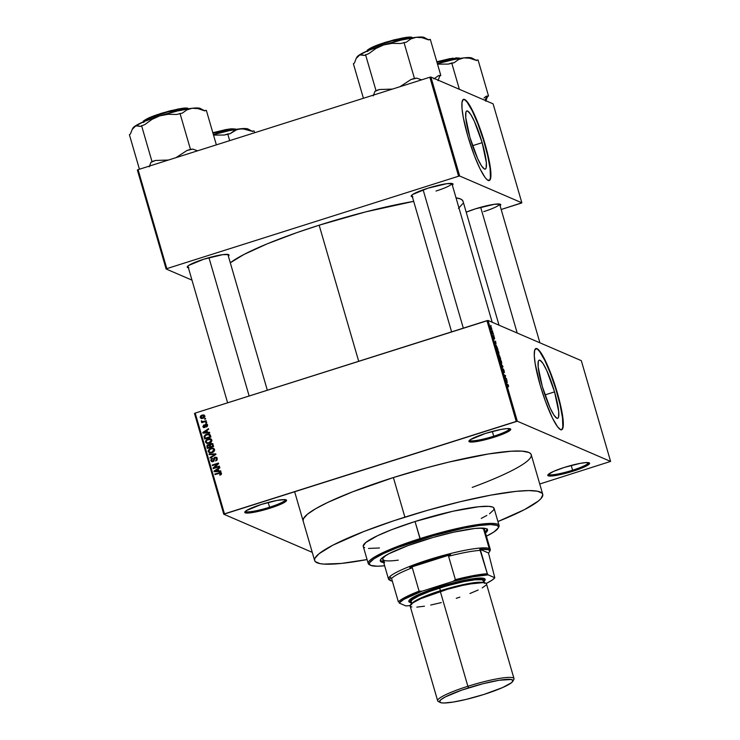 <?xml version="1.0" encoding="UTF-8"?>
<svg xmlns="http://www.w3.org/2000/svg" width="740" height="740" viewBox="0 0 740 740"><rect width="100%" height="100%" fill="white"/><g stroke="black" fill="none" stroke-linecap="round" stroke-linejoin="round"><path stroke-width="1.11" d="M469.586 440.263A20.822 2.932 163.8 0 0 493.737 436.212L494.191 437.201A21.765 3.062 -16.2 0 1 469.012 440.911A21.765 3.062 -16.2 0 1 485.468 433.437L470.39 439.662L469.253 440.587L469.364 441.799L475.237 441.752L486.023 439.532L498.094 435.897L507.381 432.068L510.748 429.329L507.057 428.608L501.211 429.404L485.468 433.437A21.765 3.062 -16.2 0 1 510.397 428.886A21.765 3.062 -16.2 0 1 494.191 437.201L493.737 436.212A20.822 2.932 -16.2 0 1 469.586 440.263M548.451 474.248A20.822 2.932 163.8 0 0 572.603 470.205L573.056 471.186A21.765 3.062 -16.2 0 1 547.877 474.895A21.765 3.062 -16.2 0 1 564.333 467.421L553.696 471.343L548.118 474.571L548.229 475.783L549.478 476.024L557.312 475.219L576.96 469.882L586.246 466.052L589.614 463.314L585.923 462.593L580.077 463.388L564.333 467.421A21.765 3.062 -16.2 0 1 589.262 462.87A21.765 3.062 -16.2 0 1 573.056 471.186L572.603 470.205A20.822 2.932 -16.2 0 1 548.451 474.248M245.421 511.275A20.822 2.932 163.8 0 0 269.573 507.224L270.026 508.204A21.765 3.062 -16.2 0 1 244.857 511.923A21.765 3.062 -16.2 0 1 261.303 504.449L246.226 510.674L244.746 512.321L245.208 512.811L251.073 512.764L261.858 510.545L273.93 506.909L283.216 503.071L286.584 500.342L284.882 499.602L277.047 500.416L261.303 504.449A21.765 3.062 -16.2 0 1 286.232 499.898A21.765 3.062 -16.2 0 1 270.026 508.204L269.573 507.224A20.822 2.932 -16.2 0 1 245.421 511.275M554.547 391.886L544.955 394.92L554.547 391.886L558.719 411.625L558.561 417.055L557.895 418.211L556.859 418.257L553.881 415.038L550.07 407.897L542.327 386.613A30.506 5.088 -107.6 0 1 539.22 360.167A30.506 5.088 -107.6 0 1 554.547 391.886A30.506 5.088 -107.6 0 1 557.646 418.341A30.506 5.088 -107.6 0 1 542.327 386.613L538.156 366.874L538.313 361.444L538.979 360.288L540.006 360.241L542.984 363.46L546.795 370.601L554.547 391.886M561.466 429.774A42.587 7.095 72.4 0 0 556.97 392.931L557.322 392.811A42.587 7.095 -107.6 0 1 561.651 429.736A42.587 7.095 -107.6 0 1 540.255 385.466L535.159 363.59L534.289 355.505L534.659 350.325L536.25 348.485L537.924 349.206L541.19 353.137L545.112 360.177L552.17 377.039L559.449 400.645L563.14 420.366L563.186 426.573L561.993 429.561L560.55 429.625L557.572 426.814L552.475 418.1L545.408 401.237L540.255 385.466A42.587 7.095 -107.6 0 1 535.927 348.54A42.587 7.095 -107.6 0 1 557.322 392.811L556.97 392.931A42.587 7.095 72.4 0 0 535.76 348.614M412.374 196.803A21.765 3.062 -16.2 0 1 411.301 195.73A21.765 3.062 -16.2 0 1 427.757 188.256L412.68 194.481L411.2 196.128L412.901 196.858M188.386 267.76A21.765 3.062 -16.2 0 1 187.322 266.687A21.765 3.062 -16.2 0 1 203.768 259.213L188.691 265.438L187.211 267.085L188.913 267.815M466.191 212.177A21.765 3.062 -16.2 0 1 475.487 208.828L466.191 212.177M268.185 502.441L269.573 507.224L268.185 502.441M571.215 465.423L572.603 470.205L571.215 465.423M492.35 431.439L493.737 436.212L492.35 431.439M303.132 520.951A118.761 16.724 -16.2 0 1 393.384 477.559L352.471 491.878L327.968 502.321L315.786 508.648L307.507 514.171L303.446 518.685L303.123 520.932M319.153 225.201L358.697 361.286L319.153 225.201L296.897 232.601L267.159 243.858L244.034 254.431L230.297 262.783A123.969 17.455 163.8 0 1 319.153 225.201A123.969 17.455 163.8 0 1 413.697 201.354L365.643 211.89L319.153 225.201M499.028 325.193L463.036 201.317A123.969 17.455 163.8 0 0 456.043 197.867L460.521 198.986L462.389 200.216L463.129 201.779M482.147 142.672L472.555 145.706L482.147 142.672L486.31 162.412L486.152 167.841L485.486 168.998L484.46 169.044L481.481 165.825L477.67 158.684L469.918 137.399A30.506 5.088 -107.6 0 1 466.82 110.945A30.506 5.088 -107.6 0 1 482.147 142.672A30.506 5.088 -107.6 0 1 485.246 169.118A30.506 5.088 -107.6 0 1 469.918 137.399L465.747 117.66L465.904 112.23L466.57 111.074L467.606 111.028L470.585 114.247L474.396 121.388L482.147 142.672M489.066 180.56A42.587 7.095 72.4 0 0 484.561 143.708L484.922 143.597A42.587 7.095 -107.6 0 1 489.251 180.514A42.587 7.095 -107.6 0 1 467.856 136.243L463.314 117.595L462.038 108.697L461.991 102.481L463.185 99.493L465.516 99.992L468.781 103.924L472.703 110.954L481.139 131.683L487.049 151.422L490.74 171.153L490.777 177.36L489.584 180.347L487.253 179.857L485.163 177.6L480.066 168.887L474.405 155.761L467.856 136.243A42.587 7.095 -107.6 0 1 463.527 99.326A42.587 7.095 -107.6 0 1 484.922 143.597L484.561 143.708A42.587 7.095 72.4 0 0 463.351 99.391M581.316 360.648L488.039 320.457L517.316 421.227L610.593 461.418L581.316 360.648L488.039 320.457L486.957 320.661L516.233 421.421L224.47 513.847L195.194 413.087L488.039 320.457L517.316 421.227L610.593 461.418L539.747 484.006L610.593 461.418L581.316 360.648M492.359 330.762L492.72 331.418L492.359 330.762M492.405 332.787L491.924 331.502L493.21 333.13L493.377 333.703L492.415 333.287L493.377 333.703L492.544 333.342L493.21 333.13L491.924 331.502L492.405 332.787M493.497 334.684L493.858 335.34L493.497 334.684M493.821 336.117L494.005 338.06L493.562 337.301L493.432 336.016L494.496 338.272L494.089 336.774L494.218 338.643L493.469 336.968L494.043 338.032L493.969 336.247L494.635 338.892L493.765 336.108M496.041 344.054L494.746 342.407L495.541 341.149L496.041 344.054L495.541 341.149L494.746 342.407L496.041 344.054M497.539 350.02L497.502 351.935L498.843 354.451L498.862 352.527L498.899 354.469L497.243 350.779L497.678 350.103L498.704 352.027L497.391 350.002M500.277 359.427L500.231 361.342L501.572 363.858L501.6 361.934L501.627 363.877L499.963 360.038L500.48 359.575L501.443 361.435L500.12 359.409M508.528 385.799L508.482 386.863L508.158 385.151L506.808 383.93L508.177 384.846L508.528 385.799L506.808 383.93L508.093 385.05L508.482 386.863L508.528 385.799M507.261 382.663L505.966 381.007L506.761 379.759L507.261 382.663L506.761 379.759L505.966 381.007L507.261 382.663M505.337 378.066L506.401 378.529L506.567 379.102L505.244 378.529L505.429 375.957L504.199 374.93L505.522 375.504L505.337 378.066L505.522 375.504L504.199 374.93L505.429 375.957L505.244 378.529L506.567 379.102L506.401 378.529L505.337 378.066M504.31 372.618L504.208 370.916L503.2 368.992L503.348 371.711L502.663 368.909L503.709 372.22L503.468 369.538L504.079 370.934L503.422 369.538L503.542 372.054L502.701 368.871L503.524 371.628L503.172 369.084L503.718 369.565L504.384 372.618M501.008 363.941L502.858 366.309L502.183 368.002L502.793 366.559L501.008 363.941L502.793 366.559L502.183 368.002L502.858 366.309L501.008 363.941M498.732 355.117L499.371 358.327L500.702 358.9L499.287 355.209L500.702 358.9L499.371 358.327L498.612 355.431L499.185 355.857L499.287 355.209L499.185 355.857L498.677 355.108M496.179 345.358L496.642 348.919L497.965 349.493L496.179 345.358L497.965 349.493L496.642 348.919L496.004 345.339M490.888 326.627L491.906 329.837L490.768 326.608M490.796 325.36L491.147 326.016L490.796 325.36M194.49 413.447L223.767 514.217L312.252 552.345L223.767 514.217L517.316 421.227L516.233 421.421L486.957 320.661L195.194 413.087L224.47 513.847L223.767 514.217L194.49 413.447L195.194 413.087L194.49 413.447M205.48 418.396L204.592 418.683L204.758 419.256L205.646 418.97L205.48 418.396L204.592 418.683L204.758 419.256L205.646 418.97L205.48 418.396M206.617 422.327L205.729 422.605L205.896 423.178L206.784 422.901L206.617 422.327L205.729 422.605L205.896 423.178L206.784 422.901L206.617 422.327M209.513 432.271L207.505 432.373L206.932 430.393L208.643 429.302L208.477 428.7L202.779 432.502L202.954 433.104L209.688 432.872L209.513 432.271L207.505 432.373L206.932 430.393L208.643 429.302L208.477 428.7L202.779 432.502L202.954 433.104L209.688 432.872L209.513 432.271M211.353 442.002L211.77 439.8L209.836 438.598L206.987 439.292L205.415 441.225L206.58 443.297L209.938 443.038L211.353 442.002L211.853 440.05L210.428 438.709L208.023 438.848L205.47 442.067L206.608 443.315L209.383 443.242L211.353 442.002M214.091 451.409L214.544 449.328L212.87 448.042L209.716 448.699L208.153 450.623L209.318 452.704L212.667 452.436L214.091 451.409L214.591 449.457L213.166 448.116L210.761 448.255L208.199 451.474L209.337 452.714L212.121 452.649L214.091 451.409M217.273 459.3L216.459 458.615L215.645 461.002L217.199 458.439L216.321 457.292L214.878 457.228L213.786 458.097L213.453 460.687L212.278 461.103L211.511 460.077L212.445 458.8L211.853 458.393L210.771 460.197L212.343 461.76L214.045 460.872L214.813 457.894L215.738 457.773L216.459 458.615L215.645 461.002L216.987 460.049L217.199 458.439L216.246 457.264L214.878 457.228L213.647 458.56L213.453 460.687L212.14 461.057L213.49 461.436M220.724 470.881L218.726 470.973L218.143 468.993L219.863 467.911L219.688 467.31L213.99 471.112L214.165 471.713L220.899 471.482L220.724 470.881L218.726 470.973L218.143 468.993L219.863 467.911L219.688 467.31L213.99 471.112L214.165 471.713L220.899 471.482L220.724 470.881M221.343 474.359L221.464 473.156L220.492 472.453L214.84 474.026L215.007 474.599L220.252 473.064L220.816 473.739L219.697 474.627L219.947 475.182L221.343 474.359L220.871 472.555L214.84 474.026L215.007 474.599L220.141 473.064L220.788 473.526L219.697 474.627L219.947 475.182L221.343 474.359M219.336 466.08L214.35 467.661L218.633 463.675L218.457 463.055L212.223 465.025L212.389 465.599L217.384 464.017L213.092 468.013L213.268 468.624L219.503 466.653L219.336 466.08L214.35 467.661L218.633 463.675L218.457 463.055L212.223 465.025L212.389 465.599L217.384 464.017L213.092 468.013L213.268 468.624L219.503 466.653L219.336 466.08M215.784 453.87L209.031 454.046L209.207 454.638L215.146 454.416L210.04 457.505L210.215 458.097L215.951 454.425L215.784 453.87L209.031 454.046L209.207 454.638L215.146 454.416L210.04 457.505L210.215 458.097L215.951 454.425L215.784 453.87M208.31 445.101L208.754 444.907L207.996 444.574L206.886 446.646L208.014 448.237L206.886 446.646L207.404 448.421L213.629 446.451L212.704 443.843L210.78 443.519L209.476 444.777L208.181 444.527L206.969 445.36L207.404 448.421L213.629 446.451L212.26 443.519L210.78 443.519L209.179 444.601L209.938 444.934M210.41 435.37L208.856 433.945L205.332 434.769L204.055 436.471L204.675 439.024L210.9 437.044L209.411 434.103L206.636 434.204L204.055 436.471L204.675 439.024L210.9 437.044L210.41 435.37M207.533 425.158L206.821 424.261L205.665 424.233L204.795 424.871L204.453 426.888L203.528 426.573L203.759 424.927L202.843 426.666L203.472 427.498L204.776 427.443L206.247 424.732L206.913 425.5L206.478 427.017L207.117 426.61L207.533 425.158L206.784 424.251L205.665 424.233L204.258 427.008L203.491 426.444L203.759 424.927L202.843 426.666L203.546 427.526L204.518 427.544L205.942 424.769L206.876 425.324L206.478 427.017L207.533 425.158M206.146 420.69L202.843 421.615L201.419 420.847L201.317 421.393L202.335 421.893L201.613 422.124L201.779 422.697L206.312 421.264L206.146 420.69L202.843 421.615L201.419 420.847L201.335 421.467L202.335 421.893L201.613 422.124L201.779 422.697L206.312 421.264L206.146 420.69M204.86 415.963L203.657 414.927L201.807 415.186L200.457 416.084L200.198 417.545L202.168 418.489L204.675 417.166L204.86 415.963L204.037 415.048L202.001 415.121L200.17 417.443L200.984 418.359L202.973 418.294L204.86 415.963M137.372 170.024L166.121 268.999L191.984 280.136L166.121 268.999L166.824 268.629L138.075 169.663L429.838 77.237L458.596 176.203L166.824 268.629L458.596 176.203L459.67 176.009L521.857 202.806L493.099 103.841L430.921 77.043L459.67 176.009L521.857 202.806L521.154 203.167L501.174 209.494L521.857 202.806L493.099 103.841L430.921 77.043L429.838 77.237L430.921 77.043L459.67 176.009L458.596 176.203L429.838 77.237L138.075 169.663L166.824 268.629L166.121 268.999L137.372 170.024L138.075 169.663L137.372 170.024M500.092 205.757L500.767 204.721L500.314 204.231L494.44 204.277L475.487 208.828A21.765 3.062 -16.2 0 1 500.416 204.277A21.765 3.062 -16.2 0 1 500.092 205.757M228.373 256.142L229.049 255.096L228.586 254.606L222.722 254.662L203.768 259.213A21.765 3.062 -16.2 0 1 228.697 254.662A21.765 3.062 -16.2 0 1 228.373 256.142M452.353 185.185L453.028 184.149L452.575 183.659L446.701 183.705L427.757 188.256A21.765 3.062 -16.2 0 1 452.686 183.705A21.765 3.062 -16.2 0 1 452.353 185.185M458.467 208.393L462.713 203.685M488.576 180.69L489.76 179.848L490.426 177.471L490.084 168.563L487.614 155.308L483.368 139.721L478.012 124.191L472.351 111.074L467.255 102.361L465.164 100.103L463.49 99.382M451.853 183.474A20.822 2.932 -16.2 0 1 436.026 191.031A20.822 2.932 163.8 0 0 451.853 183.474L492.174 322.242M531.311 455.128L530.608 453.629L528.813 452.454L522.024 451.132L511.21 451.224L488.382 453.971L448.819 462.102L426.814 467.736L393.384 477.559A118.761 16.724 -16.2 0 1 531.227 454.684A118.761 16.724 -16.2 0 1 472.24 487.401M509.564 428.654A20.822 2.932 -16.2 0 1 493.737 436.212A20.822 2.932 163.8 0 0 509.564 428.654M588.429 462.639A20.822 2.932 -16.2 0 1 572.603 470.205A20.822 2.932 163.8 0 0 588.429 462.639M285.409 499.657A20.822 2.932 -16.2 0 1 269.573 507.224A20.822 2.932 163.8 0 0 285.409 499.657M483.757 211.603A20.822 2.932 163.8 0 0 499.593 204.046L539.913 342.814M560.976 429.903L562.169 429.061L562.835 426.693L562.493 417.776L560.014 404.521L555.768 388.944L550.412 373.404L544.751 360.288L539.654 351.574L537.564 349.317L535.89 348.596M220.853 474.803L219.697 474.627L220.714 474.858M220.141 473.064L220.788 473.526M220.89 472.786L215.618 474.405L214.84 474.026L215.599 474.349L219.826 473.017L219.068 472.684L221.214 472.786M214.822 471.685L213.99 471.112L214.822 471.685M217.662 469.493L218.189 469.142L217.662 469.493M219.484 471.306L220.835 471.241L219.484 471.306M216.728 471.38L218.698 471.343L216.728 471.38M218.235 469.743L218.698 471.343L214.72 471.158L215.479 471.491L214.72 471.158L217.477 469.419L218.235 469.743L217.477 469.419L218.698 471.343L218.235 469.743M213.879 468.439L213.092 468.013L213.851 468.346L214.508 467.736L213.879 468.439M217.986 464.276L217.384 464.017L217.986 464.276M213 465.414L212.223 465.025L212.981 465.358L218.605 463.573L213 465.414M215.109 467.985L214.35 467.661L215.109 467.985L219.484 466.598L215.109 467.985M212.88 461.075L211.566 460.317L212.204 458.245L210.845 460.567L212.14 461.751L210.845 460.567L211.723 461.631L213.018 461.649L215.053 457.792L216.589 458.134M215.053 457.792L215.812 458.115M211.603 460.891L211.52 460.141L211.603 460.891M214.008 460.928L213.453 460.687L214.008 460.928M214.276 459.947L213.61 459.66L214.276 459.947M214.313 458.846L213.647 458.56L214.313 458.846M215.155 457.764L215.636 457.551L214.878 457.228L216.598 457.468M216.728 457.496L214.813 458.032M213.527 461.427L212.917 461.39M216.496 458.106L217.264 459.522M210.697 457.792L210.04 457.505L210.697 457.792M214.767 455.183L214.23 454.952L214.767 455.183M215.636 454.628L215.146 454.416L215.636 454.628M209.864 454.619L209.031 454.046L215.886 454.212L209.864 454.619M209.725 452.852L208.199 451.474L208.958 451.798L208.893 451.076M212.917 452.334L209.772 452.168L208.93 451.243L209.568 449.522L211.52 448.579L210.761 448.255L213.925 448.44L210.475 449.023M208.911 450.956L209.818 452.908M214.665 450.188L213.86 449.689L211.964 452.075L210.66 452.325L209.411 451.964L208.874 450.762L210.909 448.838L213.018 448.773L214.665 450.225M209.772 452.168L212.722 452.399L210.354 452.418M210.733 448.893L212.611 448.644L213.684 449.291L213.666 450.91L211.964 452.075L212.852 452.353M209.476 444.777L210.234 445.11M211.011 444.065L211.538 443.843L210.78 443.519L212.593 443.732M212.648 443.741L210.706 444.287M209.716 444.851L208.171 445.203M212.343 444.342L213.49 446.442L210.549 446.803L211.307 447.127L210.225 445.674L210.956 444.083L213.138 445.221L212.889 444.657M208.264 445.119L209.281 445.378L210.585 447.358L209.513 445.961L209.827 447.034L207.968 447.626L207.542 445.822L208.264 445.119L209.947 445.591L210.585 447.358L208.726 447.95L210.585 447.358L207.968 447.626L208.726 447.95L207.672 446.627L208.264 445.119L210.271 446.285L210.04 445.702M210.956 444.083L212.13 444.333L213.49 446.442L212.38 444.897L212.732 446.109L210.549 446.803L210.188 444.694L211.103 444.046L212.13 444.333M206.996 443.445L205.47 442.067L206.229 442.391L206.155 441.669M207.968 439.505L208.782 439.171L208.023 438.848L211.187 439.033L207.746 439.615M211.057 438.977L210.428 438.709L211.057 438.977M206.173 441.549L207.089 443.5M210.188 442.927L207.034 442.77L206.192 441.836L206.839 440.115L210.29 439.366L211.936 440.818M207.034 442.77L209.984 442.992L207.626 443.01M211.927 440.781L211.131 440.282L209.226 442.668L210.123 442.946M205.276 438.829L204.203 437.414L204.962 437.738L204.814 436.804L204.055 436.471L204.823 436.693L205.276 438.829M206.506 434.87L207.394 434.528L206.636 434.204L209.762 434.306M209.883 434.334L206.09 435.092M209.605 434.926L210.761 437.035L205.988 438.543L210.761 437.035L210.003 436.702L205.23 438.219L205.988 438.543L205.23 438.219L204.823 436.35L206.793 434.778L209.716 434.972M208.375 434.519L210.761 437.035L209.707 435.675L210.003 436.702L205.23 438.219L204.814 436.452L205.461 435.407L208.375 434.519L210.465 435.999L209.133 434.852M203.611 433.085L202.779 432.502L203.611 433.085M206.442 430.893L206.978 430.541L206.442 430.893M208.264 432.697L209.614 432.632L208.264 432.697M205.517 432.771L207.478 432.733L205.517 432.771M207.015 431.143L207.478 432.733L203.5 432.558L204.258 432.882L203.5 432.558L206.256 430.81L207.015 431.143L206.256 430.81L206.719 432.41L207.478 432.733L207.015 431.143M206.922 426.767L206.238 426.462L206.922 426.767M207.598 425.639L206.701 425.102M205.942 424.769L206.876 425.324M203.963 427.628L202.843 426.666L203.537 426.582M204.258 427.008L203.491 426.444M204.249 426.767L205.017 427.332L204.249 426.767M205.258 426.989L204.573 426.703L205.258 426.989M205.332 427.026L204.647 425.963L205.406 426.296L205.517 425.278L205.369 426.841M205.979 424.76L206.423 424.566L205.665 424.233L207.135 424.473M207.293 424.501L205.924 424.797M203.537 426.453L204.009 427.674M207.006 425.056L207.579 425.5M206.506 422.984L205.729 422.605L206.506 422.984M202.39 422.503L201.613 422.124L203.093 422.226L202.335 421.893L203.093 422.226L202.39 422.503M201.335 421.467L202.094 421.791L202.177 421.171L202.159 421.93M202.131 421.153L201.419 420.847L202.131 421.153M202.843 421.615L202.159 421.245M203.602 421.948L206.294 421.208L203.343 421.93M205.359 419.062L204.592 418.683L205.359 419.062M201.4 418.479L200.17 417.443L200.864 417.379L201.715 418.674M202.057 415.732L202.76 415.445L202.001 415.121L204.388 415.251M204.416 415.251L202.001 415.76M204.37 415.908L204.943 416.407M201.576 417.582L203.565 418.054L202.732 418.22M202.806 417.73L200.817 417.258L202.214 415.686L204.915 416.454L204.203 416.148L202.806 417.73L203.565 418.054L201.687 417.887L200.799 417.184L201.419 416.037L204.083 415.899L204.037 416.981L202.806 417.73M202.076 418.109L200.817 417.258M204.915 416.352L204.203 416.148M215.969 471.056L214.72 471.158L217.477 469.419L217.939 471.01L215.969 471.056M206.192 441.836L206.497 440.457L208.171 439.43L209.873 439.236L211.131 440.282L210.678 441.836L209.226 442.668L207.061 442.779L206.192 441.836M204.758 432.447L203.5 432.558L206.256 430.81L206.719 432.41L204.758 432.447M508.371 385.707L508.297 386.28M507.039 384.522L507.714 384.319L507.039 384.522M506.243 380.573L506.937 380.351L506.243 380.573M506.049 380.878L506.678 380.675L506.049 380.878M507.048 382.404L506.068 381.359L506.585 380.804L505.966 380.998L506.585 380.804L507.048 382.404L506.585 380.804L506.179 381.331L507.048 382.404M504.856 375.716L505.522 375.504L504.856 375.716M503.302 368.964L503.237 369.695M502.275 367.105L503.015 366.874L502.275 367.105M501.128 363.423L499.981 360.186L500.434 360.001L501.443 361.869L501.091 363.386L501.544 362.258L500.434 360.001M499.084 355.894L500.379 358.262L499.343 358.234L499.916 358.058L499.583 356.93L500.379 358.262L499.713 358.475L500.379 358.262L499.454 355.783M499.287 355.209L499.38 355.82M498.843 355.727L499.315 358.132L499.759 357.993L498.658 355.783M498.39 354.025L498.852 353.036L498.187 350.797L498.677 353.877L497.53 352.036L497.705 350.594M496.124 346.598L496.632 348.411L497.65 348.855L496.503 348.457L496.346 345.932L497.65 348.855L496.975 349.067L497.65 348.855L496.771 346.348L496.179 345.913L496.124 346.598L496.346 345.932M495.023 341.973L495.717 341.75L495.023 341.973M494.829 342.278L495.467 342.074L494.829 342.278M495.828 343.795L494.847 342.759L495.365 342.204L494.755 342.398L495.365 342.204L495.828 343.795L495.365 342.204L494.986 342.694L495.828 343.795M494.385 337.532L494.45 338.319M493.599 336.608L493.673 337.264M491.665 329.245L490.898 328.116L491.064 327.2L491.721 328.366L491.388 329.328L491.721 328.366L491.665 329.245L491.064 327.2L491.009 328.079M500.212 360.112L501.415 363.285M497.474 350.704L498.677 353.877M491.721 328.366L491.064 327.2M487.299 529.128L485.2 532.106A55.833 7.863 163.8 0 0 487.299 529.396M383.709 562.557A55.833 7.863 -16.2 0 1 380.286 560.976A55.833 7.863 -16.2 0 1 422.725 540.579A55.833 7.863 -16.2 0 1 487.521 529.822A55.833 7.863 -16.2 0 1 485.486 532.985L487.568 530.034L486.393 528.767L483.202 528.147L474.923 528.462L453.768 532.153L433.178 537.425L407.971 545.611L388.889 553.742L382.349 557.784L380.434 559.903L380.249 560.763L381.424 562.021L384.615 562.64M363.201 546.157L365.764 542.522L377.493 535.723L391.562 529.729L415.029 521.524L419.996 538.618A68.135 9.592 163.8 0 0 369.26 564.62L370.416 565.24A67.192 9.463 -16.2 0 1 420.45 539.599L415.029 521.524A68.135 9.592 163.8 0 0 363.248 546.416L368.215 563.51A68.135 9.592 -16.2 0 1 419.996 538.618A68.135 9.592 -16.2 0 1 499.075 525.483A68.135 9.592 -16.2 0 1 498.39 527.583M498.149 528.138L498.788 526.991A68.135 9.592 163.8 0 0 419.996 538.618L420.45 539.599A67.192 9.463 -16.2 0 1 498.149 528.138A67.192 9.463 -16.2 0 1 486.421 536.195L493.895 531.986L498.251 527.935L498.473 526.908L497.067 525.391L490.435 524.567L478.937 525.539L463.564 528.221L433.029 535.806L397.306 547.692L383.431 553.603L373.913 558.811L369.565 562.863L369.334 563.889L370.749 565.406L377.372 566.23L384.643 565.767A67.192 9.463 -16.2 0 1 370.416 565.24M369.917 564.907A68.135 9.592 -16.2 0 1 368.215 563.51M404.891 517.149L393.384 477.559L404.891 517.149A118.761 16.724 -16.2 0 1 542.725 494.265A118.761 16.724 -16.2 0 1 497.928 521.543L524.438 509.647L538.35 501.045L540.922 498.658L542.809 494.718L542.115 493.21L537.443 491.203L528.601 490.583L515.919 491.379L490.796 495.143L460.317 501.692L427.119 510.443L394.059 520.664L363.978 531.459L332.917 545.158L319.005 553.76L314.944 558.265L314.546 560.087L315.249 561.595L319.911 563.602L323.833 564.084L341.436 563.427L367.068 559.56A118.761 16.724 -16.2 0 1 314.63 560.541A118.761 16.724 -16.2 0 1 404.891 517.149M484.571 529.914L483.46 528.721L489.214 548.507L488.585 549.691A52.05 7.326 -16.2 0 1 489.418 551.818L490.065 550.671A52.993 7.465 163.8 0 0 489.214 548.507L483.46 528.721L480.038 528.101A52.993 7.465 -16.2 0 1 484.534 529.711L490.287 549.505A52.993 7.465 -16.2 0 1 489.64 551.272M398.277 560.134A52.993 7.465 -16.2 0 1 382.756 559.283A52.993 7.465 -16.2 0 1 385.697 555.509M499.075 525.483L494.107 508.389A68.135 9.592 163.8 0 0 415.029 521.524L452.908 511.238L478.724 506.734L488.835 506.354L492.729 507.113L493.756 507.788L493.932 509.694L489.519 513.801M486.846 515.447L481.25 518.407M379.472 547.979L368.529 548.451M364.635 547.692L363.599 547.017M380.323 560.568L384.356 561.743M383.829 560.273L382.719 559.079L382.894 558.265L386.326 555.074M380.258 560.495A55.833 7.863 163.8 0 0 383.45 561.66M428.923 39.997L424.298 37.518A35.437 4.986 163.8 0 0 424.122 37.435L428.238 39.636L422.91 37.12L416.111 37.315L421.902 37.648L427.979 39.673L430.319 39.396L440.781 75.388L430.319 39.396L427.979 39.673L421.902 37.648L416.111 37.315L401.321 40.062L383.718 44.927L392.089 43.346L400.562 43.521L406.343 42.162L410.857 38.933L416.111 37.315A35.437 4.986 163.8 0 0 383.718 44.927L368.011 50.607L358.419 55.593L361.24 54.649L364.45 55.435L368.955 53.53L375.939 48.452L383.718 44.927A35.437 4.986 163.8 0 0 358.419 55.593L356.8 57.387M408.055 37.268L411.477 37.509A0.564 0.555 113.3 0 1 412.161 37.87A0.564 0.555 -66.7 0 0 411.856 37.527L412.643 38.323M438.015 80.678L439.699 76.201L440.781 75.388L438.432 75.656L433.918 78.884L438.432 75.656A39.22 5.522 -16.2 0 1 439.699 76.201A39.22 5.522 163.8 0 0 438.432 75.656L440.781 75.388L439.699 76.201L438.015 80.678M421.578 79.855L416.796 78.153L414.446 78.422L403.994 42.43L414.446 78.422L411.014 79.504L399.961 86.7L411.014 79.504A39.22 5.522 -16.2 0 1 416.796 78.153A39.22 5.522 163.8 0 0 411.014 79.504L416.796 78.153L421.578 79.855M392.431 89.087L379.417 89.522L375.985 90.604L365.532 54.612L375.985 90.604L374.903 91.418L373.228 95.876L374.903 91.418A39.22 5.522 -16.2 0 1 379.417 89.522A39.22 5.522 163.8 0 0 374.903 91.418L379.417 89.522L392.431 89.087M356.153 58.497L354.479 62.956L353.396 63.77L363.423 98.281L353.396 63.77L354.479 62.956L356.153 58.497L358.419 55.593A35.437 4.986 163.8 0 0 356.93 57.091L356.153 58.497L359.769 54.88L364.45 55.435L368.955 53.53L375.939 48.452L383.718 44.927L392.089 43.346L400.562 43.521L406.343 42.162L410.857 38.933L416.111 37.315A35.437 4.986 163.8 0 1 424.122 37.435L424.769 37.925M412.143 37.87A23.662 3.33 163.8 0 0 389 41.727A23.662 3.33 163.8 0 0 367.382 50.875L374.329 46.842L391.71 40.959L412.143 37.87M367.947 49.978L373.867 46.546L380.998 43.771L393.8 39.914L405.243 37.564M411.477 37.509C410.524 36.177 401.746 37.805 385.142 42.393C370.333 47.748 364.644 50.709 368.067 51.264M423.132 189.81L463.323 328.144L423.132 189.81M480.676 207.283L517.205 333.028L480.676 207.283M249.139 395.993L208.958 257.668L249.139 395.993M488.474 552.974L494.783 577.727L488.123 574.86L487.327 573.722L479.788 549.228L488.474 552.974L494.783 577.727L488.123 574.86L473.212 576.756L453.13 581.344L421.865 591.251L419.09 591.14L412.3 567.756L409.793 567.562L450.558 554.649L429.228 560.698L409.793 567.562A52.05 7.326 -16.2 0 1 450.558 554.649L448.579 556.258A51.106 7.197 -16.2 0 1 480.528 550.338L479.788 549.228A52.05 7.326 -16.2 0 1 488.585 549.691L479.788 549.228L488.474 552.974A52.05 7.326 -16.2 0 0 489.418 551.818M392.135 581.085L392.329 581.113A52.05 7.326 -16.2 0 1 390.729 580.687A52.05 7.326 -16.2 0 1 390.47 580.567A52.05 7.326 -16.2 0 1 390.84 577.404L389.638 579.374L390.729 580.687M389.582 580.067A52.993 7.465 -16.2 0 1 388.509 579.078A52.993 7.465 -16.2 0 1 433.02 558.395A52.993 7.465 -16.2 0 1 489.214 548.507A52.993 7.465 -16.2 0 1 490.287 549.505M489.362 551.91L489.677 551.004L488.585 549.691L489.214 548.507A52.993 7.465 163.8 0 0 429.44 559.505A52.993 7.465 163.8 0 0 389.323 579.947L390.47 580.567M391.571 578.514A51.106 7.197 -16.2 0 1 412.3 567.756L409.793 567.562L450.558 554.649L448.579 556.258L455.378 579.651L453.13 581.344L421.865 591.251L403.855 599.354L399.165 603.035L405.835 605.903L410.099 605.598A50.154 7.058 -16.2 0 1 405.835 605.903L399.165 603.035A50.154 7.058 -16.2 0 1 421.865 591.251L419.09 591.14L412.3 567.756A51.106 7.197 163.8 0 0 391.571 578.514L398.37 601.907A51.106 7.197 -16.2 0 1 419.09 591.14A51.106 7.197 163.8 0 0 398.37 601.907L391.571 578.514M486.273 583.471L492.23 580.049L494.783 577.727A50.154 7.058 -16.2 0 1 486.273 583.462M480.528 550.338A51.106 7.197 163.8 0 0 448.579 556.258L455.378 579.651A51.106 7.197 -16.2 0 1 487.327 573.722L480.528 550.338M487.327 573.722A51.106 7.197 163.8 0 0 455.378 579.651L453.13 581.344A50.154 7.058 -16.2 0 1 488.123 574.86L487.327 573.722M512.802 681.327L513.837 679.496A39.747 5.596 163.8 0 0 467.874 686.276L468.596 687.849A38.23 5.384 -16.2 0 1 512.802 681.327A38.23 5.384 -16.2 0 1 483.914 694.453L466.061 699.43L453.333 702.038L444.083 703L441.234 702.797L439.514 701.668L440.947 699.633L445.425 696.867L461.732 690.133L482.924 683.741L499.176 680.254L511.266 679.496L512.996 680.624L511.553 682.668L502.59 687.571L483.914 694.453A38.23 5.384 -16.2 0 1 440.124 702.445A38.23 5.384 -16.2 0 1 468.596 687.849L467.874 686.276A39.747 5.596 -16.2 0 1 514.004 678.617A39.747 5.596 -16.2 0 1 512.977 680.513M484.33 581.316L484.977 580.169A39.747 5.596 163.8 0 0 439.014 586.949L439.468 587.93A38.804 5.467 -16.2 0 1 484.33 581.316A38.804 5.467 -16.2 0 1 483.923 581.871L484.524 580.604L483.71 579.725L475.737 579.513L461.039 582.075L439.468 587.93L439.014 586.949L457.57 581.779L473.618 578.634L483.377 578.264L484.941 578.939L485.042 580.049M440.439 590.714L440.568 591.371L440.439 590.714A37.851 5.328 -16.2 0 1 483.303 582.602L462.833 584.702L440.439 590.714L439.653 588.013L440.439 590.714L424.371 596.495L412.134 603.276A37.851 5.328 -16.2 0 1 440.439 590.714M484.376 583.416L483.59 580.724A37.851 5.328 163.8 0 0 439.653 588.013A37.851 5.328 163.8 0 0 410.885 601.842L411.671 604.543M514.004 678.617L486.448 583.795A39.747 5.596 163.8 0 0 440.319 591.445L467.874 686.276L440.319 591.445A39.747 5.596 163.8 0 0 410.117 605.968L437.664 700.798A39.747 5.596 -16.2 0 1 467.874 686.276A39.747 5.596 163.8 0 0 438.274 701.446L440.124 702.445M439.551 701.844A39.747 5.596 -16.2 0 1 437.664 700.798M441.345 602.582L430.736 605.043M424.455 606.208L416.814 607.124M411.884 606.994L410.321 606.319M410.089 605.82L412.8 602.813L420.903 598.605L447.765 589.207L462.417 585.451L474.923 583.129L483.368 582.602L485.644 583.046L486.476 583.943M485.847 585.257L482.212 587.912M478.142 590.021L469.937 593.517M459.873 597.134L456.247 598.309M409.618 602.212L408.776 601.324L409.414 600.001L414.927 596.32L425.324 591.741L439.014 586.949A39.747 5.596 163.8 0 0 409.414 602.12L410.571 602.739A38.804 5.467 -16.2 0 1 439.468 587.93L426.101 592.611L415.954 597.078L410.08 601.361L410.182 602.452L411.708 603.109M483.016 582.121L483.618 580.863L481.907 579.744L475.043 579.799L463.952 581.603L446.738 585.877L429.653 591.427L418.803 595.904L412.282 599.678L410.857 601.694L411.653 602.554M411.218 602.989A38.804 5.467 -16.2 0 1 410.571 602.739M483.988 98.013L486.171 96.228L483.988 98.013M486.92 96.459A39.22 5.522 163.8 0 0 486.171 96.228A39.22 5.522 -16.2 0 1 486.92 96.459L484.885 100.298L486.92 96.459A39.22 5.522 -16.2 0 1 487.438 96.774L488.52 95.96L478.059 59.968L488.52 95.96L486.171 96.228L488.52 95.96L487.438 96.774A39.22 5.522 163.8 0 0 486.92 96.459M436.961 62.234L459.882 58.442A23.662 3.33 163.8 0 0 436.961 62.234M455.785 57.84L459.207 58.081L436.822 61.772L452.982 58.136M485.755 101.251L487.438 96.774L485.755 101.251M476.662 60.569L472.037 58.09A35.437 4.986 163.8 0 0 463.851 57.886L458.596 59.505L454.073 62.733L448.301 64.093L437.516 64.149L448.301 64.093L451.733 63.002L459.374 89.3L451.733 63.002L454.073 62.733L458.596 59.505L463.851 57.886L469.641 58.22L475.709 60.236L478.059 59.968L475.709 60.236L469.641 58.22L463.851 57.886L453.195 59.709L437.386 63.696A35.437 4.986 163.8 0 1 463.851 57.886L470.649 57.692L472.499 58.497M459.207 58.081A0.564 0.555 113.3 0 1 459.596 58.099L460.382 58.895M204.934 110.954L200.318 108.475A35.437 4.986 163.8 0 0 200.142 108.382L204.249 110.593L198.931 108.077L192.132 108.271L197.913 108.604L203.99 110.621L206.34 110.353L216.367 144.864L206.34 110.353L203.99 110.621L197.913 108.604L192.132 108.271L177.341 111.009L159.729 115.875L168.1 114.293L176.583 114.469L182.355 113.118L186.869 109.89L192.132 108.271A35.437 4.986 163.8 0 0 159.729 115.875L144.023 121.563L134.43 126.549L137.251 125.597L140.461 126.383L144.975 124.487L151.959 119.399L159.729 115.875A35.437 4.986 163.8 0 0 134.43 126.549L132.821 128.325M184.066 108.225L187.488 108.466A0.564 0.555 113.3 0 1 188.173 108.826A0.564 0.555 -66.7 0 0 187.877 108.484L188.663 109.279M197.589 150.812L192.807 149.101L190.467 149.369L180.005 113.386L190.467 149.369L187.035 150.46L175.981 157.657L187.035 150.46A39.22 5.522 -16.2 0 1 192.807 149.101A39.22 5.522 163.8 0 0 187.035 150.46L192.807 149.101L197.589 150.812M168.452 160.044L155.428 160.469L151.996 161.56L141.544 125.569L151.996 161.56L150.914 162.375L149.249 166.824L150.914 162.375A39.22 5.522 -16.2 0 1 155.428 160.469A39.22 5.522 163.8 0 0 150.914 162.375L155.428 160.469L168.452 160.044M132.164 129.454L130.49 133.903L129.407 134.717L139.435 169.229L129.407 134.717L130.49 133.903L132.164 129.454L134.43 126.549A35.437 4.986 163.8 0 0 132.95 128.038L132.164 129.454L135.79 125.828L140.461 126.383L144.975 124.487L151.959 119.399L159.729 115.875L168.1 114.293L176.583 114.469L182.355 113.118L186.869 109.89L192.132 108.271A35.437 4.986 163.8 0 1 200.142 108.382L200.781 108.873M188.163 108.826A23.662 3.33 163.8 0 0 165.011 112.683A23.662 3.33 163.8 0 0 143.403 121.832L150.34 117.79L167.73 111.916L188.163 108.826M143.958 120.925L147.167 118.788L157.01 114.728L169.821 110.871L181.263 108.512M187.488 108.466C186.536 107.133 177.757 108.761 161.163 113.35C146.353 118.705 140.656 121.665 144.078 122.211M212.972 133.191L235.894 129.398A23.662 3.33 163.8 0 0 212.972 133.191M231.805 128.797L235.228 129.037L212.843 132.719L228.993 129.084M254.606 132.747L254.079 130.924L254.606 132.747M252.673 131.526L248.048 129.037A35.437 4.986 163.8 0 0 239.862 128.843L234.608 130.462L230.094 133.69L224.312 135.041L213.527 135.106L224.312 135.041L227.744 133.958L229.687 140.646L227.744 133.958L230.094 133.69L237.133 129.417L242.72 128.769L251.73 131.193L254.079 130.924L251.73 131.193L245.652 129.176L239.862 128.843L229.215 130.656L213.398 134.652A35.437 4.986 163.8 0 1 239.862 128.843L246.661 128.649L248.52 129.445M235.228 129.037A0.564 0.555 113.3 0 1 235.607 129.056L236.393 129.852M531.218 454.665L542.725 494.255M220.428 473.119L221.186 473.443M216.246 457.264L217.005 457.588M213.018 448.773L213.777 449.097M212.26 443.519L213.018 443.852M211.806 444.074L212.565 444.407M210.29 439.366L211.048 439.69M206.451 424.788L207.209 425.111M203.888 426.989L204.647 427.313M206.784 424.251L207.542 424.575M202.455 421.56L203.213 421.893M487.262 528.924L487.521 529.822M294.613 491.628L314.63 560.522M367.207 51.523C367.401 51.356 365.32 49.441 379.028 44.474L402.135 38.055C409.387 37.083 412.624 36.907 411.856 37.527M411.875 195.083L451.604 331.853M227.624 402.81L187.886 266.039M267.325 390.23L227.874 254.421M382.33 557.803L388.509 579.078M436.822 61.762L449.874 58.627L459.596 58.099M143.218 122.479C143.421 122.313 141.331 120.398 155.039 115.422L178.146 109.002C185.398 108.04 188.635 107.864 187.868 108.484M212.833 132.719L225.885 129.574L231.028 128.834L235.607 129.056"/></g></svg>
